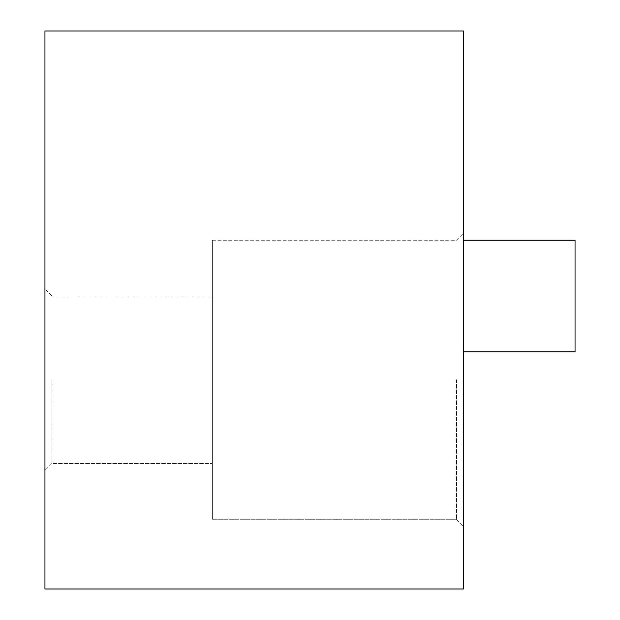 <?xml version="1.0" encoding="UTF-8"?>
<svg xmlns="http://www.w3.org/2000/svg" width="620" height="620" viewBox="0 0 620 620"><rect width="100%" height="100%" fill="white"/><g stroke="black" fill="none" stroke-linecap="round" stroke-linejoin="round"><path stroke-width="0.46" stroke-dasharray="3.1 2.33" d="M463.45 589L463.45 31L44.95 31L44.95 589L463.45 589M463.45 379.75L463.45 526.225L463.45 379.75M463.45 240.25L463.45 351.85L463.45 240.25L575.05 240.25L575.05 351.85M456.475 379.75L456.475 519.25L456.475 379.75M212.35 240.25L456.475 240.25L463.45 233.275L456.475 240.25L212.35 240.25L212.35 519.25L212.35 240.25M51.925 379.75L51.925 463.45L51.925 379.75M44.95 379.75L44.95 470.425L44.95 379.75M212.35 379.75L212.35 296.05L212.35 379.75M456.475 519.25L463.45 526.225L456.475 519.25L212.35 519.25L456.475 519.25M51.925 296.05L44.95 289.075L51.925 296.05L212.35 296.05L51.925 296.05M51.925 463.45L44.95 470.425L51.925 463.45L212.35 463.45L51.925 463.45"/><path stroke-width="0.93" d="M463.45 31L463.45 589L44.95 589L44.95 31L463.45 31M463.45 351.85L575.05 351.85L575.05 240.25L463.45 240.25"/></g></svg>
